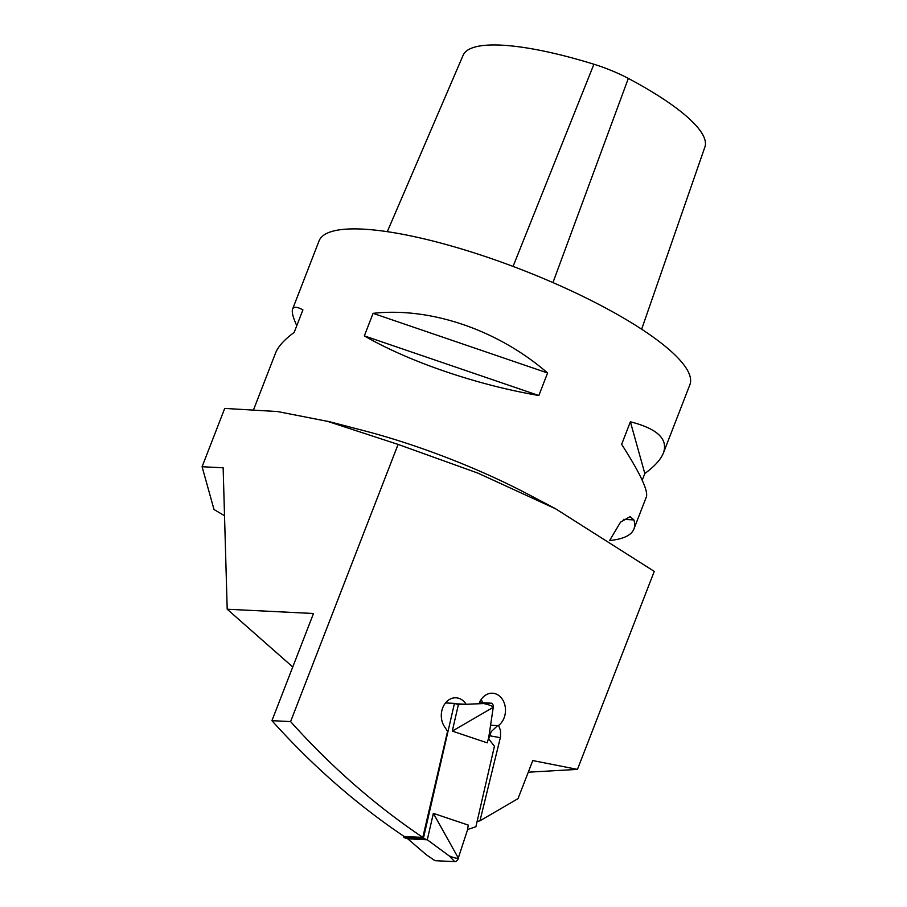<?xml version="1.0" encoding="UTF-8"?>
<svg xmlns="http://www.w3.org/2000/svg" width="907" height="907" viewBox="0 0 907 907"><rect width="100%" height="100%" fill="white"/><g stroke="black" fill="none" stroke-linecap="round" stroke-linejoin="round"><path stroke-width="1.36" d="M387.3 231.67L463.126 55.259A175.618 40.996 21.2 0 1 593.915 64.238A50.339 11.746 21.2 0 1 628.324 78.421A175.618 40.996 21.2 0 1 704.909 146.979L641.657 329.207M224.517 515.72L214.018 509.53L202.091 466.742L223.145 467.785L227.204 609.232L292.757 666.985M455.631 703.775L466.141 704.297A17.403 13.843 92.8 0 0 455.994 697.8A17.403 13.843 92.8 0 0 442.843 707.517A17.403 13.843 92.8 0 0 444.328 726.36L447.559 731.325L422.809 837.399A894.914 711.95 -87.2 0 1 290.591 721.587L398.094 444.419L478.023 473.159L555.662 508.827L654.253 571.387L577.453 769.385L528.271 772.197M466.141 704.297L479.043 703.707A17.403 13.843 92.8 0 1 492.49 693.22A17.403 13.843 92.8 0 1 505.12 706.202A17.403 13.843 92.8 0 1 498.601 725.43L500.494 730.52L500.539 736.824L479.984 820.778L518.01 798.659L532.783 760.565L577.453 769.385M609.64 540.459L620.501 522.194L630.059 516.627L633.891 519.904A198.871 46.427 21.2 0 1 633.925 528.974A198.871 46.427 21.2 0 1 609.708 540.504M479.984 820.778L477.105 821.47M227.204 609.232L313.505 613.495L271.93 720.668A894.914 711.95 92.8 0 0 404.159 836.481L422.809 837.399M490.574 725.26L497.626 725.6L491.209 731.666L488.68 738.865M497.626 725.6L498.601 725.43M642.213 480.245L644.82 473.522C654.65 466.323 660.852 459.464 663.425 452.944L689.876 384.749A198.871 46.427 -158.8 0 0 521.253 269.549A198.871 46.427 -158.8 0 0 319.049 240.911L292.598 309.106C291.578 311.838 292.972 317.371 296.782 325.704M327.62 421.222L364.013 430.7A198.871 46.427 21.2 0 1 528.69 494.576L555.674 508.804M538.849 395.52L547.59 372.981C497.988 329.955 430.462 306.883 373.072 313.346L364.331 335.885C409.159 361.802 476.685 384.874 538.849 395.52L364.331 335.885M253.779 409.193L275.569 353.004C278.143 346.485 284.345 339.626 294.174 332.416L302.915 309.877C297.111 306.691 293.675 306.43 292.598 309.106M663.425 452.944C668.312 439.033 657.303 428.648 630.388 421.789L621.646 444.328C640.047 473.125 648.301 490.63 646.396 496.832L633.925 528.974M547.59 372.981L373.072 313.346M644.82 473.522L630.388 421.789M202.091 466.742L224.709 408.411L277.621 411.563L327.586 421.358L398.094 444.419M290.591 721.587L271.93 720.668M481.175 699.49A17.403 13.843 -87.2 0 1 482.558 702.755M433.365 813.352L458.284 858.022L467.445 830.12L468.273 825.098L433.365 813.352L427.288 839.769L449.18 855.902L454.736 861.65L435.473 860.698L433.92 859.972L426.313 854.768L407.731 838.805L403.808 837.478L423.365 838.442L454.452 703.379L445.518 702.936M404.057 836.413L403.808 837.478M407.731 838.805L427.288 839.769L423.365 838.442M467.547 829.542L475.903 826.731L494.428 746.223L488.465 738.581M491.265 703.186L458.364 704.694L452.287 731.099L487.195 742.844L488.68 737.856L493.261 707.256A3.979 2.404 96.2 0 0 491.277 703.186L479.486 702.596M458.364 704.694L454.452 703.379M435.473 860.698A3.979 2.222 120.5 0 1 434.85 860.516A3.979 2.222 120.5 0 1 434.668 860.392M458.284 858.022L458.534 858.158A3.979 2.222 -59.5 0 1 454.736 861.65M449.18 855.902C454.634 858.09 457.582 858.759 458.024 857.92M452.287 731.099L493.261 707.313M484.202 703.673C489.859 705 492.694 706.156 492.716 707.143M593.915 64.238L513.067 266.42M628.324 78.421L552.953 282.587M489.451 735.724L500.347 737.686M633.891 519.904L623.494 519.394M433.92 859.972L434.85 860.516"/></g></svg>
